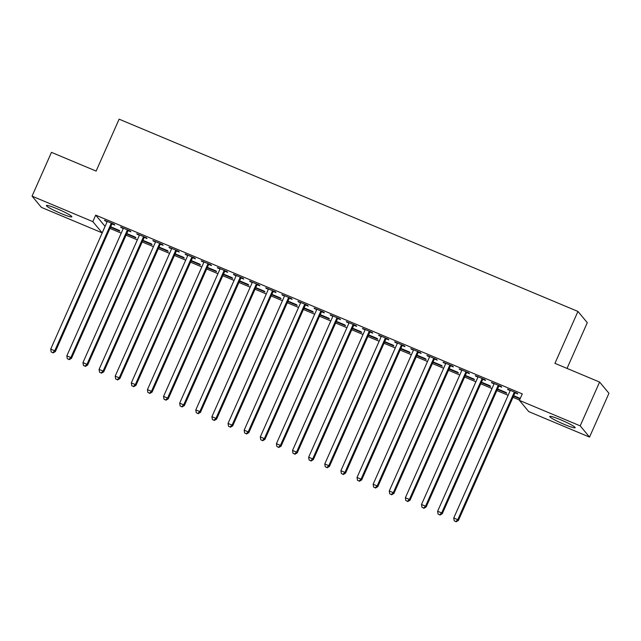 <?xml version="1.0" encoding="UTF-8"?>
<svg xmlns="http://www.w3.org/2000/svg" width="641" height="641" viewBox="0 0 641 641"><rect width="100%" height="100%" fill="white"/><g stroke="black" fill="none" stroke-linecap="round" stroke-linejoin="round"><path stroke-width="0.96" d="M57.161 208.79A13.91 1.394 23.9 0 1 71.848 216.794A13.91 1.394 23.9 0 1 61.103 213.533A13.91 1.394 23.9 0 1 46.416 205.529A13.91 1.394 23.9 0 1 57.161 208.79M560.482 419.711A13.91 1.394 23.9 0 1 575.169 427.715A13.91 1.394 23.9 0 1 564.433 424.454A13.91 1.394 23.9 0 1 549.738 416.45A13.91 1.394 23.9 0 1 560.482 419.711M105.06 226.369L102.183 232.859L41.401 207.388L32.05 196.154L51.456 152.358L96.118 171.075L119.114 119.17L577.942 311.438L554.938 363.351L599.599 382.06L608.95 393.294L589.544 437.09L528.761 411.618L519.41 400.385L522.287 393.895L95.701 215.136L105.092 226.385M109.94 228.412L121.213 233.14M126.061 235.175L137.334 239.894M142.182 241.929L153.455 246.649M158.303 248.684L169.577 253.411M174.424 255.439L185.698 260.166M190.545 262.193L201.827 266.92M206.666 268.948L217.948 273.675M222.796 275.71L234.069 280.429M238.917 282.465L250.19 287.184M255.038 289.219L266.311 293.947M271.159 295.974L282.433 300.701M287.28 302.728L298.554 307.456M303.401 309.491L314.675 314.21M319.522 316.245L330.796 320.965M335.644 323L346.917 327.727M351.765 329.754L363.038 334.482M367.886 336.509L379.16 341.236M384.007 343.264L395.281 347.991M400.128 350.026L411.41 354.745M416.249 356.781L427.531 361.5M432.379 363.535L443.652 368.263M448.5 370.29L459.773 375.017M464.621 377.044L475.894 381.772M480.742 383.799L492.016 388.526M496.863 390.561L508.137 395.281M512.984 397.316L519.555 400.064M567.029 368.415L587.292 322.671L577.942 311.438M126.597 233.965L135.948 237.883L135.323 237.122L126.782 233.548M128.288 230.72L130.892 231.81L130.267 231.048L120.588 226.994L123.168 228.573M158.84 247.474L168.198 251.392L167.565 250.639L159.024 247.057M160.53 244.229L163.143 245.319L162.51 244.566L152.838 240.511L155.41 242.082M191.082 260.983L200.441 264.909L199.808 264.148L191.266 260.567M192.773 257.738L195.385 258.836L194.752 258.075L185.081 254.02L187.661 255.599M223.324 274.5L232.683 278.418L232.05 277.657L223.509 274.084M225.015 271.255L227.627 272.345L226.994 271.584L217.323 267.537L219.903 269.108M255.575 288.009L264.925 291.927L264.292 291.174L255.759 287.593M257.257 284.764L259.869 285.862L259.236 285.101L249.565 281.046L252.145 282.617M287.817 301.518L297.168 305.445L296.535 304.683L288.001 301.102M289.508 298.273L292.112 299.371L291.479 298.61L281.808 294.556L284.388 296.134M320.059 315.035L329.41 318.954L328.777 318.192L320.244 314.619M321.75 311.79L324.354 312.88L323.729 312.119L314.05 308.073L316.63 309.643M352.302 328.545L361.652 332.463L361.027 331.709L352.486 328.128M353.992 325.299L356.604 326.397L355.971 325.636L346.292 321.582L348.872 323.16M384.544 342.062L393.903 345.98L393.27 345.219L384.728 341.645M386.235 338.809L388.847 339.906L388.214 339.145L378.543 335.091L381.123 336.669M416.786 355.571L426.145 359.489L425.512 358.728L416.971 355.154M418.477 352.326L421.089 353.415L420.456 352.662L410.785 348.608L413.365 350.178M449.029 369.08L458.387 373.006L457.754 372.245L449.221 368.663M450.719 365.835L453.331 366.932L452.698 366.171L443.027 362.117L445.607 363.695M481.279 382.597L490.629 386.515L489.996 385.754L481.463 382.18M482.961 379.352L485.574 380.442L484.941 379.68L475.269 375.626L477.849 377.204M520.091 398.862L513.521 396.106M520.276 398.446L513.705 395.689M515.212 392.861L517.816 393.951L517.183 393.197L507.512 389.143L510.092 390.714M499.091 386.106L501.695 387.196L501.062 386.435L491.391 382.389L493.971 383.959M497.4 389.351L506.751 393.27L506.118 392.508L497.584 388.935M466.84 372.589L469.452 373.687L468.819 372.926L459.148 368.871L461.728 370.45M465.158 375.834L474.508 379.76L473.875 378.999L465.342 375.418M434.598 359.08L437.21 360.17L436.577 359.417L426.906 355.362L429.486 356.933M432.907 362.325L442.266 366.243L441.633 365.49L433.092 361.909M402.356 345.571L404.968 346.661L404.335 345.9L394.664 341.845L397.244 343.424M400.665 348.816L410.024 352.734L409.391 351.973L400.849 348.4M370.113 332.054L372.725 333.152L372.092 332.391L362.421 328.336L364.993 329.915M368.423 335.299L377.781 339.225L377.148 338.464L368.607 334.882M337.871 318.545L340.475 319.635L339.85 318.881L330.171 314.827L332.751 316.398M336.18 321.79L345.531 325.708L344.906 324.955L336.365 321.373M305.629 305.036L308.233 306.126L307.6 305.364L297.929 301.31L300.509 302.889M303.938 308.281L313.289 312.199L312.656 311.438L304.122 307.864M273.378 291.519L275.991 292.616L275.358 291.855L265.686 287.801L268.267 289.379M271.696 294.764L281.046 298.69L280.413 297.929L271.88 294.347M241.136 278.01L243.748 279.099L243.115 278.346L233.444 274.292L236.024 275.862M239.446 281.255L248.804 285.173L248.171 284.412L239.638 280.838M208.894 264.493L211.506 265.59L210.873 264.829L201.202 260.775L203.782 262.353M207.203 267.746L216.562 271.664L215.929 270.903L207.388 267.329M176.652 250.984L179.264 252.081L178.631 251.32L168.96 247.266L171.54 248.844M174.961 254.229L184.32 258.147L183.687 257.394L175.145 253.812M144.409 237.474L147.021 238.564L146.388 237.811L136.709 233.757L139.289 235.327M142.719 240.72L152.069 244.638L151.444 243.876L142.903 240.303M112.167 223.957L114.771 225.055L114.146 224.294L104.467 220.24L107.047 221.818M110.476 227.21L119.827 231.129L119.194 230.367L110.661 226.786M32.05 196.154L92.833 221.626L102.183 232.859M599.599 382.06L580.193 425.856L589.544 437.09M95.701 215.136L92.833 221.626M519.41 400.385L580.193 425.856M508.329 389.48L508.145 389.896M492.208 382.725L492.024 383.142M476.087 375.971L475.902 376.387M459.966 369.216L459.781 369.633M443.844 362.461L443.66 362.878M427.723 355.707L427.539 356.124M411.602 348.944L411.418 349.361M395.481 342.19L395.297 342.606M379.36 335.435L379.168 335.852M363.231 328.681L363.046 329.097M347.11 321.926L346.925 322.343M330.988 315.164L330.804 315.58M314.867 308.409L314.683 308.826M298.746 301.655L298.562 302.071M282.625 294.9L282.441 295.317M266.504 288.146L266.319 288.562M250.383 281.391L250.198 281.808M234.261 274.628L234.077 275.045M218.14 267.874L217.956 268.291M202.019 261.119L201.835 261.536M185.898 254.365L185.714 254.781M169.777 247.61L169.585 248.027M153.648 240.856L153.463 241.272M137.527 234.093L137.342 234.51M121.405 227.339L121.221 227.755M105.284 220.584L105.1 221.001M514.579 392.1L514.378 392.3A1.787 1.739 -39.8 0 0 513.994 392.853L457.778 519.699L453.748 518.008L509.964 391.17A1.787 1.739 -39.8 0 0 510.116 390.513L510.124 390.233M515.564 392.516L515.011 393.061A1.787 1.739 -39.8 0 0 514.627 393.614L458.411 520.46L457.778 519.699L455.831 521.534L454.213 520.853L455.831 521.534M456.08 521.83L458.411 520.46M453.748 518.008L454.213 520.853M498.458 385.345L498.257 385.545A1.787 1.739 -39.8 0 0 497.873 386.098L441.657 512.944L437.627 511.254L493.842 384.408A1.787 1.739 -39.8 0 0 493.995 383.759L494.003 383.478M499.435 385.754L498.89 386.299A1.787 1.739 -39.8 0 0 498.498 386.86L442.29 513.705L441.657 512.944L439.71 514.771L438.091 514.098L439.71 514.771M439.958 515.076L442.29 513.705M437.627 511.254L438.091 514.098M482.336 378.591L482.136 378.791A1.787 1.739 -39.8 0 0 481.752 379.344L425.536 506.19L421.506 504.499L477.721 377.653A1.787 1.739 -39.8 0 0 477.865 377.004L477.882 376.724M483.314 378.999L482.761 379.544A1.787 1.739 -39.8 0 0 482.377 380.105L426.169 506.951L425.536 506.19L423.581 508.017L421.97 507.343L423.581 508.017M423.837 508.321L426.169 506.951M421.506 504.499L421.97 507.343M466.215 371.836L466.015 372.028A1.787 1.739 -39.8 0 0 465.622 372.589L409.415 499.435L405.384 497.745L461.592 370.899A1.787 1.739 -39.8 0 0 461.744 370.242L461.76 369.969M467.193 372.245L466.64 372.79A1.787 1.739 -39.8 0 0 466.255 373.35L410.048 500.188L409.415 499.435L407.46 501.262L405.849 500.589L407.46 501.262M407.716 501.566L410.048 500.188M405.384 497.745L405.849 500.589M450.086 365.074L449.886 365.274A1.787 1.739 -39.8 0 0 449.501 365.835L393.294 492.673L389.263 490.99L445.471 364.144A1.787 1.739 -39.8 0 0 445.623 363.487L445.639 363.207M451.072 365.49L450.519 366.035A1.787 1.739 -39.8 0 0 450.134 366.588L393.927 493.434L393.294 492.673L391.339 494.507L389.728 493.834L391.339 494.507M391.595 494.812L393.927 493.434M389.263 490.99L389.728 493.834M433.965 358.319L433.765 358.519A1.787 1.739 -39.8 0 0 433.38 359.072L377.172 485.918L373.142 484.227L429.35 357.39A1.787 1.739 -39.8 0 0 429.502 356.733L429.518 356.452M434.951 358.736L434.398 359.281A1.787 1.739 -39.8 0 0 434.013 359.833L377.805 486.679L377.172 485.918L375.217 487.753L373.607 487.072L375.217 487.753M375.474 488.057L377.805 486.679M373.142 484.227L373.607 487.072M417.844 351.564L417.644 351.765A1.787 1.739 -39.8 0 0 417.259 352.318L361.051 479.164L357.021 477.473L413.229 350.627A1.787 1.739 -39.8 0 0 413.381 349.978L413.389 349.698M418.829 351.981L418.277 352.526A1.787 1.739 -39.8 0 0 417.892 353.079L361.684 479.925L361.051 479.164L359.096 480.99L357.486 480.317L359.096 480.99M359.353 481.295L361.684 479.925M357.021 477.473L357.486 480.317M401.723 344.81L401.522 345.01A1.787 1.739 -39.8 0 0 401.138 345.563L344.93 472.409L340.9 470.718L397.108 343.872A1.787 1.739 -39.8 0 0 397.26 343.223L397.268 342.943M402.708 345.219L402.155 345.763A1.787 1.739 -39.8 0 0 401.771 346.324L345.563 473.17L344.93 472.409L342.975 474.236L341.365 473.563L342.975 474.236M343.231 474.54L345.563 473.17M340.9 470.718L341.365 473.563M385.602 338.055L385.401 338.248A1.787 1.739 -39.8 0 0 385.017 338.809L328.809 465.654L324.779 463.964L380.986 337.118A1.787 1.739 -39.8 0 0 381.139 336.461L381.147 336.188M386.587 338.464L386.034 339.009A1.787 1.739 -39.8 0 0 385.65 339.57L329.442 466.408L328.809 465.654L326.854 467.481L325.243 466.808L326.854 467.481M327.11 467.786L329.442 466.408M324.779 463.964L325.243 466.808M369.48 331.301L369.28 331.493A1.787 1.739 -39.8 0 0 368.895 332.054L312.688 458.9L308.658 457.209L364.865 330.363A1.787 1.739 -39.8 0 0 365.017 329.706L365.025 329.434M370.466 331.709L369.913 332.254A1.787 1.739 -39.8 0 0 369.528 332.807L313.321 459.653L312.688 458.9L310.733 460.727L309.122 460.054L310.733 460.727M310.981 461.031L313.321 459.653M308.658 457.209L309.122 460.054M353.359 324.538L353.159 324.739A1.787 1.739 -39.8 0 0 352.774 325.299L296.567 452.137L292.536 450.455L348.744 323.609A1.787 1.739 -39.8 0 0 348.896 322.952L348.904 322.671M354.345 324.955L353.792 325.5A1.787 1.739 -39.8 0 0 353.407 326.053L297.2 452.899L296.567 452.137L294.612 453.972L293.001 453.291L294.612 453.972M294.86 454.277L297.2 452.899M292.536 450.455L293.001 453.291M337.238 317.784L337.038 317.984A1.787 1.739 -39.8 0 0 336.653 318.537L280.446 445.383L276.415 443.692L332.623 316.854A1.787 1.739 -39.8 0 0 332.775 316.197L332.783 315.917M338.224 318.2L337.671 318.745A1.787 1.739 -39.8 0 0 337.286 319.298L281.07 446.144L280.446 445.383L278.49 447.218L276.88 446.537L278.49 447.218M278.739 447.514L281.07 446.144M276.415 443.692L276.88 446.537M321.117 311.029L320.917 311.23A1.787 1.739 -39.8 0 0 320.532 311.782L264.324 438.628L260.286 436.938L316.502 310.092A1.787 1.739 -39.8 0 0 316.654 309.443L316.662 309.162M322.103 311.438L321.55 311.983A1.787 1.739 -39.8 0 0 321.165 312.544L264.949 439.389L264.324 438.628L262.369 440.455L260.751 439.782L262.369 440.455M262.618 440.76L264.949 439.389M260.286 436.938L260.751 439.782M304.996 304.275L304.796 304.475A1.787 1.739 -39.8 0 0 304.411 305.028L248.195 431.874L244.165 430.183L300.381 303.337A1.787 1.739 -39.8 0 0 300.533 302.688L300.541 302.408M305.973 304.683L305.428 305.228A1.787 1.739 -39.8 0 0 305.044 305.789L248.828 432.635L248.195 431.874L246.248 433.701L244.63 433.028L246.248 433.701M246.497 434.005L248.828 432.635M244.165 430.183L244.63 433.028M288.875 297.52L288.674 297.712A1.787 1.739 -39.8 0 0 288.29 298.273L232.074 425.119L228.044 423.429L284.259 296.583A1.787 1.739 -39.8 0 0 284.412 295.926L284.42 295.653M289.852 297.929L289.307 298.474A1.787 1.739 -39.8 0 0 288.915 299.035L232.707 425.872L232.074 425.119L230.119 426.946L228.508 426.273L230.119 426.946M230.375 427.251L232.707 425.872M228.044 423.429L228.508 426.273M272.754 290.758L272.553 290.958A1.787 1.739 -39.8 0 0 272.169 291.519L215.953 418.365L211.923 416.674L268.138 289.828A1.787 1.739 -39.8 0 0 268.283 289.171L268.299 288.899M273.731 291.174L273.178 291.719A1.787 1.739 -39.8 0 0 272.794 292.272L216.586 419.118L215.953 418.365L213.998 420.192L212.387 419.518L213.998 420.192M214.254 420.496L216.586 419.118M211.923 416.674L212.387 419.518M256.632 284.003L256.424 284.203A1.787 1.739 -39.8 0 0 256.039 284.756L199.832 411.602L195.801 409.92L252.009 283.074A1.787 1.739 -39.8 0 0 252.161 282.417L252.177 282.136M257.61 284.42L257.057 284.965A1.787 1.739 -39.8 0 0 256.672 285.517L200.465 412.363L199.832 411.602L197.877 413.437L196.266 412.756L197.877 413.437M198.133 413.741L200.465 412.363M195.801 409.92L196.266 412.756M240.503 277.249L240.303 277.449A1.787 1.739 -39.8 0 0 239.918 278.002L183.711 404.848L179.68 403.157L235.888 276.319A1.787 1.739 -39.8 0 0 236.04 275.662L236.056 275.382M241.489 277.665L240.936 278.21A1.787 1.739 -39.8 0 0 240.551 278.763L184.344 405.609L183.711 404.848L181.756 406.674L180.145 406.001L181.756 406.674M182.012 406.979L184.344 405.609M179.68 403.157L180.145 406.001M224.382 270.494L224.182 270.694A1.787 1.739 -39.8 0 0 223.797 271.247L167.589 398.093L163.559 396.402L219.767 269.557A1.787 1.739 -39.8 0 0 219.919 268.908L219.935 268.627M225.368 270.903L224.815 271.447A1.787 1.739 -39.8 0 0 224.43 272.008L168.222 398.854L167.589 398.093L165.634 399.92L164.024 399.247L165.634 399.92M165.891 400.224L168.222 398.854M163.559 396.402L164.024 399.247M208.261 263.739L208.061 263.932A1.787 1.739 -39.8 0 0 207.676 264.493L151.468 391.339L147.438 389.648L203.646 262.802A1.787 1.739 -39.8 0 0 203.798 262.145L203.806 261.873M209.246 264.148L208.694 264.693A1.787 1.739 -39.8 0 0 208.309 265.254L152.101 392.1L151.468 391.339L149.513 393.165L147.903 392.492L149.513 393.165M149.77 393.47L152.101 392.1M147.438 389.648L147.903 392.492M192.14 256.985L191.939 257.177A1.787 1.739 -39.8 0 0 191.555 257.738L135.347 384.584L131.317 382.893L187.525 256.047A1.787 1.739 -39.8 0 0 187.677 255.39L187.685 255.118M193.125 257.394L192.572 257.938A1.787 1.739 -39.8 0 0 192.188 258.499L135.98 385.337L135.347 384.584L133.392 386.411L131.782 385.738L133.392 386.411M133.649 386.715L135.98 385.337M131.317 382.893L131.782 385.738M176.019 250.222L175.818 250.423A1.787 1.739 -39.8 0 0 175.434 250.984L119.226 377.821L115.196 376.139L171.403 249.293A1.787 1.739 -39.8 0 0 171.556 248.636L171.564 248.355M177.004 250.639L176.451 251.184A1.787 1.739 -39.8 0 0 176.067 251.737L119.859 378.583L119.226 377.821L117.271 379.656L115.66 378.975L117.271 379.656M117.519 379.961L119.859 378.583M115.196 376.139L115.66 378.975M159.897 243.468L159.697 243.668A1.787 1.739 -39.8 0 0 159.313 244.221L103.105 371.067L99.075 369.376L155.282 242.538A1.787 1.739 -39.8 0 0 155.434 241.881L155.442 241.601M160.883 243.884L160.33 244.429A1.787 1.739 -39.8 0 0 159.946 244.982L103.738 371.828L103.105 371.067L101.15 372.902L99.539 372.221L101.15 372.902M101.398 373.198L103.738 371.828M99.075 369.376L99.539 372.221M143.776 236.713L143.576 236.914A1.787 1.739 -39.8 0 0 143.191 237.466L86.984 364.312L82.953 362.622L139.161 235.776A1.787 1.739 -39.8 0 0 139.313 235.127L139.321 234.846M144.762 237.122L144.209 237.667A1.787 1.739 -39.8 0 0 143.824 238.228L87.617 365.074L86.984 364.312L85.029 366.139L83.418 365.466L85.029 366.139M85.277 366.444L87.617 365.074M82.953 362.622L83.418 365.466M127.655 229.959L127.455 230.159A1.787 1.739 -39.8 0 0 127.07 230.712L70.863 357.558L66.832 355.867L123.04 229.021A1.787 1.739 -39.8 0 0 123.192 228.372L123.2 228.092M128.641 230.367L128.088 230.912A1.787 1.739 -39.8 0 0 127.703 231.473L71.488 358.319L70.863 357.558L68.907 359.385L67.289 358.712L68.907 359.385M69.156 359.689L71.488 358.319M66.832 355.867L67.289 358.712M111.534 223.204L111.334 223.397A1.787 1.739 -39.8 0 0 110.949 223.957L54.733 350.803L50.703 349.113L106.919 222.267A1.787 1.739 -39.8 0 0 107.071 221.61L107.079 221.337M112.52 223.613L111.967 224.158A1.787 1.739 -39.8 0 0 111.582 224.719L55.366 351.556L54.733 350.803L52.786 352.63L51.168 351.957L52.786 352.63M53.035 352.935L55.366 351.556M50.703 349.113L51.168 351.957M514.378 392.3L515.011 393.061M513.994 392.853L514.627 393.614M498.257 385.545L498.89 386.299M497.873 386.098L498.498 386.86M482.136 378.791L482.761 379.544M481.752 379.344L482.377 380.105M466.015 372.028L466.64 372.79M465.622 372.589L466.255 373.35M449.886 365.274L450.519 366.035M449.501 365.835L450.134 366.588M433.765 358.519L434.398 359.281M433.38 359.072L434.013 359.833M417.644 351.765L418.277 352.526M417.259 352.318L417.892 353.079M401.522 345.01L402.155 345.763M401.138 345.563L401.771 346.324M385.401 338.248L386.034 339.009M385.017 338.809L385.65 339.57M369.28 331.493L369.913 332.254M368.895 332.054L369.528 332.807M353.159 324.739L353.792 325.5M352.774 325.299L353.407 326.053M337.038 317.984L337.671 318.745M336.653 318.537L337.286 319.298M320.917 311.23L321.55 311.983M320.532 311.782L321.165 312.544M304.796 304.475L305.428 305.228M304.411 305.028L305.044 305.789M288.674 297.712L289.307 298.474M288.29 298.273L288.915 299.035M272.553 290.958L273.178 291.719M272.169 291.519L272.794 292.272M256.424 284.203L257.057 284.965M256.039 284.756L256.672 285.517M240.303 277.449L240.936 278.21M239.918 278.002L240.551 278.763M224.182 270.694L224.815 271.447M223.797 271.247L224.43 272.008M208.061 263.932L208.694 264.693M207.676 264.493L208.309 265.254M191.939 257.177L192.572 257.938M191.555 257.738L192.188 258.499M175.818 250.423L176.451 251.184M175.434 250.984L176.067 251.737M159.697 243.668L160.33 244.429M159.313 244.221L159.946 244.982M143.576 236.914L144.209 237.667M143.191 237.466L143.824 238.228M127.455 230.159L128.088 230.912M127.07 230.712L127.703 231.473M111.334 223.397L111.967 224.158M110.949 223.957L111.582 224.719"/></g></svg>
